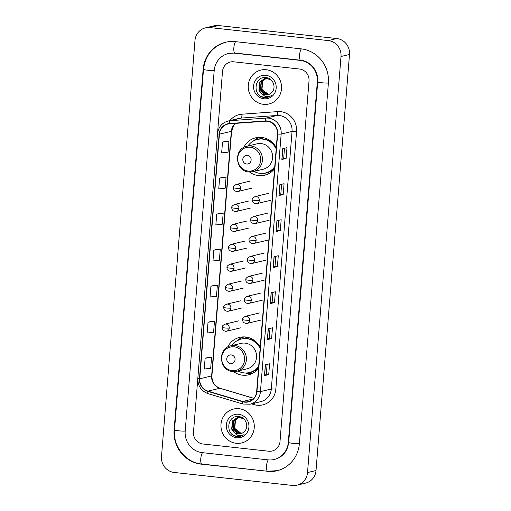 <?xml version="1.0" encoding="UTF-8"?>
<svg xmlns="http://www.w3.org/2000/svg" width="511" height="511" viewBox="0 0 511 511"><rect width="100%" height="100%" fill="white"/><g stroke="black" fill="none" stroke-linecap="round" stroke-linejoin="round"><path stroke-width="0.77" d="M260.22 347.25A19.246 18.351 -103.5 0 0 245.612 337.005A19.246 18.351 -103.5 0 0 239.589 337.381A19.246 18.351 -103.5 0 0 227.638 347.097M233.508 371.574A19.246 18.351 -103.5 0 0 242.54 375.189A19.246 18.351 -103.5 0 0 248.563 374.812A19.246 18.351 -103.5 0 0 258.528 368.297M243.741 336.896A19.246 18.351 -103.5 0 0 242.744 337.452M276.279 147.692A19.246 18.351 -103.5 0 0 261.664 137.44A19.246 18.351 -103.5 0 0 255.641 137.817A19.246 18.351 -103.5 0 0 243.69 147.532M249.56 172.009A19.246 18.351 -103.5 0 0 258.592 175.624A19.246 18.351 -103.5 0 0 264.615 175.247A19.246 18.351 -103.5 0 0 274.586 168.739M259.792 137.338A19.246 18.351 -103.5 0 0 258.802 137.887M260.182 138.973A17.61 16.793 76.5 0 1 263.274 137.695M244.124 338.538A17.61 16.793 76.5 0 1 247.215 337.254M266.282 69.745A17.431 16.62 -103.5 0 0 260.827 70.084A17.431 16.62 -103.5 0 0 248.276 88.077A17.431 16.62 -103.5 0 0 263.497 104.327A17.431 16.62 -103.5 0 0 268.952 103.982A17.431 16.62 -103.5 0 0 281.504 85.995A17.431 16.62 -103.5 0 0 266.282 69.745A17.431 16.62 -103.5 0 0 260.827 70.084A17.431 16.62 -103.5 0 0 248.276 88.077A17.431 16.62 -103.5 0 0 263.497 104.327A17.431 16.62 -103.5 0 0 268.952 103.982A17.431 16.62 -103.5 0 0 281.504 85.995A17.431 16.62 -103.5 0 0 266.282 69.745M239.007 408.711A17.431 16.62 -103.5 0 0 233.553 409.055A17.431 16.62 -103.5 0 0 221.001 427.043A17.431 16.62 -103.5 0 0 236.223 443.293A17.431 16.62 -103.5 0 0 241.677 442.954A17.431 16.62 -103.5 0 0 254.229 424.96A17.431 16.62 -103.5 0 0 239.007 408.711A17.431 16.62 -103.5 0 0 233.553 409.055A17.431 16.62 -103.5 0 0 221.001 427.043A17.431 16.62 -103.5 0 0 236.223 443.293A17.431 16.62 -103.5 0 0 241.677 442.954A17.431 16.62 -103.5 0 0 254.229 424.96A17.431 16.62 -103.5 0 0 239.007 408.711M267.234 121.254A11.619 11.082 76.5 0 1 277.384 133.997L256.656 391.554A11.619 11.082 76.5 0 1 248.295 401.64A11.619 11.082 76.5 0 1 242.751 401.48L207.977 391.126A11.619 11.082 76.5 0 1 199.737 378.772L219.417 134.169A11.619 11.082 76.5 0 1 227.785 124.09A11.619 11.082 76.5 0 1 229.484 123.822L265.298 121.222A11.619 11.082 76.5 0 1 267.234 121.254M267.259 120.966A11.913 11.357 -103.5 0 0 265.273 120.928L229.458 123.534A11.913 11.357 -103.5 0 0 219.142 134.144L199.462 378.74A11.913 11.357 -103.5 0 0 207.907 391.407L242.68 401.761A11.913 11.357 -103.5 0 0 256.937 391.586L277.658 134.029A11.913 11.357 -103.5 0 0 267.259 120.966M267.112 364.407L266.308 374.359L264.468 375.636L268.716 374.62L269.584 363.813L265.337 364.828L264.468 375.636M266.308 374.352L268.716 374.62M271.616 338.595L269.208 338.333L267.368 339.617L271.616 338.595L272.484 327.787L268.237 328.809L267.368 339.617M274.516 302.576L272.108 302.308L270.268 303.591L274.516 302.576L275.384 291.768L271.137 292.784L270.268 303.591M286.109 158.487L283.701 158.218L281.861 159.502L286.109 158.487L286.978 147.679L282.73 148.695L281.861 159.502M283.209 194.506L280.801 194.244L278.961 195.528L283.209 194.506L284.078 183.698L279.83 184.72L278.961 195.528M280.309 230.531L277.901 230.263L276.061 231.547L280.309 230.531L281.178 219.724L276.93 220.739L276.061 231.547M277.409 266.55L275.007 266.288L273.168 267.572L277.409 266.55L278.284 255.743L274.037 256.765L273.168 267.572M268.748 451.226A10.891 10.386 -103.5 0 0 272.159 451.009A10.891 10.386 -103.5 0 0 280.002 441.555L309.014 80.974A10.891 10.386 -103.5 0 0 299.503 69.03L233.757 61.812A10.891 10.386 -103.5 0 0 230.346 62.029A10.891 10.386 -103.5 0 0 222.502 71.483L193.497 432.063A10.891 10.386 -103.5 0 0 203.008 444.008L268.748 451.226A10.891 10.386 -103.5 0 0 272.159 451.009A10.891 10.386 -103.5 0 0 280.002 441.555L309.014 80.974A10.891 10.386 -103.5 0 0 299.503 69.03L233.757 61.812A10.891 10.386 -103.5 0 0 230.346 62.029A10.891 10.386 -103.5 0 0 222.502 71.483L193.497 432.063A10.891 10.386 -103.5 0 0 203.008 444.008L268.748 451.226M212.276 321.195L208.028 322.198L207.159 333.006L213.579 332.284L214.448 321.476L212.231 321.189M209.376 357.221L205.128 358.224L204.259 369.025L210.685 368.31L211.554 357.502L209.338 357.215M220.969 213.132L216.721 214.135L215.853 224.936L222.279 224.22L223.147 213.413L220.931 213.125M223.869 177.106L219.621 178.109L218.753 188.917L225.172 188.195L226.041 177.387L223.824 177.1M226.769 141.087L222.521 142.09L221.653 152.898L228.072 152.176L228.941 141.368L226.724 141.081M215.176 285.176L210.928 286.179L210.059 296.98L216.479 296.265L217.347 285.457L215.131 285.17M213.828 250.154L212.953 260.961L219.379 260.24L220.247 249.432L218.031 249.144L213.828 250.154L220.247 249.432M275.007 266.295L275.806 256.337M277.901 230.276L278.706 220.318M280.801 194.25L281.599 184.292M283.701 158.231L284.499 148.273M272.108 302.32L272.906 292.362M269.208 338.339L270.012 328.381M216.721 214.135L223.147 213.413M219.621 178.109L226.041 177.387M222.521 142.09L228.941 141.368M210.928 286.179L217.347 285.457M208.028 322.198L214.448 321.476M205.128 358.224L211.554 357.502M202.311 452.65L268.051 459.868A19.61 18.703 -103.5 0 0 274.19 459.485A19.61 18.703 -103.5 0 0 288.306 442.469L317.318 81.888A19.61 18.703 -103.5 0 0 300.193 60.387L234.453 53.17A19.61 18.703 -103.5 0 0 228.315 53.553A19.61 18.703 -103.5 0 0 214.198 70.569L185.186 431.15A19.61 18.703 -103.5 0 0 202.311 452.65M292.528 485.45A14.525 13.854 -103.5 0 0 297.07 485.163A14.525 13.854 -103.5 0 0 307.526 472.56L341.003 56.504A14.525 13.854 -103.5 0 0 328.317 40.58L209.976 27.588A14.525 13.854 -103.5 0 0 205.435 27.869A14.525 13.854 -103.5 0 0 194.978 40.478L161.502 456.534A14.525 13.854 -103.5 0 0 174.187 472.458L292.528 485.45M297.07 485.163L305.565 483.131A14.525 13.854 -103.5 0 0 316.022 470.522L349.498 54.466A14.525 13.854 -103.5 0 0 336.813 38.542L218.472 25.55A14.525 13.854 -103.5 0 0 213.93 25.837L205.435 27.869M267.125 471.398A31.228 29.785 -103.5 0 0 276.898 470.784A31.228 29.785 -103.5 0 0 299.376 443.682L328.388 83.101A31.228 29.785 -103.5 0 0 301.126 48.858L235.379 41.64A31.228 29.785 -103.5 0 0 225.607 42.253A31.228 29.785 -103.5 0 0 203.129 69.355L174.117 429.936A31.228 29.785 -103.5 0 0 201.379 464.18L267.681 471.263M269.093 94.35L267.841 94.311L261.619 89.444L262.501 81.249L265.867 78.49M269.259 94.273L268.179 94.228L261.958 89.361L262.839 81.166L266.046 78.477M268.428 94.599L266.493 94.631L260.271 89.764L261.153 81.568L265.171 78.56M268.601 94.541L266.831 94.554L260.61 89.687L261.491 81.492L265.343 78.534M260.425 92.465A8.208 7.825 -103.5 0 0 265.298 94.918A8.208 7.825 -103.5 0 0 267.866 94.759A8.208 7.825 -103.5 0 0 271.43 92.759C276.758 88.346 273.276 78.298 266.378 77.666C254.229 75.456 252.14 95.832 263.785 97.492L267.719 97.365L271.341 95.646C269.265 96.72 267.093 96.905 264.839 96.221L260.425 92.465L258.924 90.089L259.805 81.894L264.494 78.694L267.132 78.515L271.418 80.272M267.924 94.746L265.484 94.874L259.262 90.006L260.144 81.811L264.66 78.649M265.835 75.289A11.836 11.287 -103.5 0 0 253.609 85.797A11.836 11.287 -103.5 0 0 263.944 98.776A11.836 11.287 -103.5 0 0 276.17 88.275A11.836 11.287 -103.5 0 0 265.835 75.289M267.764 97.352L264.526 97.537L261.064 96.438M246.615 164.012A4.356 4.158 -103.5 0 0 251.118 160.147A4.356 4.158 -103.5 0 0 247.311 155.37A4.356 4.158 -103.5 0 0 242.814 159.234A4.356 4.158 -103.5 0 0 246.615 164.012M248.908 171.939A13.069 12.468 -103.5 0 0 253.002 171.683L263.178 169.243A13.069 12.468 -103.5 0 0 272.587 155.753A13.069 12.468 -103.5 0 0 261.172 143.565A13.069 12.468 -103.5 0 0 257.084 143.821L246.902 146.261C233.335 148.695 235.015 171.242 248.8 171.952L253.002 171.683A13.069 12.468 -103.5 0 0 262.411 158.193A13.069 12.468 -103.5 0 0 250.997 146.005A13.069 12.468 -103.5 0 0 246.902 146.261M254.018 171.44A17.246 16.448 -103.5 0 0 260.029 173.338A17.246 16.448 -103.5 0 0 265.426 172.999A17.246 16.448 -103.5 0 0 274.752 166.631M276.183 148.912A17.246 16.448 -103.5 0 0 262.782 139.12A17.246 16.448 -103.5 0 0 257.384 139.458A17.246 16.448 -103.5 0 0 247.918 146.018M265.426 172.999L265.848 172.897A17.246 16.448 -103.5 0 0 274.714 167.154M276.247 148.094A17.246 16.448 -103.5 0 0 263.203 139.018A17.246 16.448 -103.5 0 0 257.806 139.356L257.384 139.458M272.184 142.301A13.618 12.986 -103.5 0 0 270.523 141.7M264.066 137.874A17.246 16.448 -103.5 0 0 263.331 138.027A17.246 16.448 -103.5 0 0 260.629 138.941M268.32 173.906A18.881 18.006 76.5 0 1 264.04 173.964A18.881 18.006 76.5 0 1 261.37 173.465L261.23 173.427M253.45 140.979L253.558 140.883A18.881 18.006 76.5 0 1 257.493 138.2L259.192 137.791L259.083 139.101M254.395 140.646L257.493 138.2M230.557 363.577A4.356 4.158 -103.5 0 0 235.06 359.706A4.356 4.158 -103.5 0 0 231.253 354.928A4.356 4.158 -103.5 0 0 226.756 358.799A4.356 4.158 -103.5 0 0 230.557 363.577M232.85 371.503A13.069 12.468 -103.5 0 0 236.944 371.248L247.12 368.808A13.069 12.468 -103.5 0 0 256.535 355.317A13.069 12.468 -103.5 0 0 245.12 343.13A13.069 12.468 -103.5 0 0 241.026 343.386L230.851 345.826C217.277 348.259 218.957 370.807 232.748 371.51L236.944 371.248A13.069 12.468 -103.5 0 0 246.353 357.757A13.069 12.468 -103.5 0 0 234.939 345.57A13.069 12.468 -103.5 0 0 230.851 345.826M237.96 371.005A17.246 16.448 -103.5 0 0 243.971 372.902A17.246 16.448 -103.5 0 0 249.368 372.564A17.246 16.448 -103.5 0 0 258.7 366.189M260.125 348.476A17.246 16.448 -103.5 0 0 246.724 338.678A17.246 16.448 -103.5 0 0 241.326 339.017A17.246 16.448 -103.5 0 0 231.866 345.583M249.368 372.564L249.796 372.462A17.246 16.448 -103.5 0 0 258.655 366.719M260.188 347.659A17.246 16.448 -103.5 0 0 247.152 338.576A17.246 16.448 -103.5 0 0 241.754 338.914L241.326 339.017M256.126 341.865A13.618 12.986 -103.5 0 0 254.465 341.265M248.007 337.432A17.246 16.448 -103.5 0 0 247.273 337.592A17.246 16.448 -103.5 0 0 244.571 338.506M252.268 373.464A18.881 18.006 76.5 0 1 247.982 373.528A18.881 18.006 76.5 0 1 245.318 373.024L245.178 372.985M237.398 340.543L237.506 340.441A18.881 18.006 76.5 0 1 241.435 337.765L243.134 337.356L243.025 338.665M238.337 340.211L241.435 337.765M241.824 433.315L240.566 433.277L234.351 428.41L235.226 420.214L238.592 417.455M241.984 433.245L240.905 433.2L234.683 428.327L235.565 420.138L238.771 417.449M241.16 433.571L239.218 433.603L233.003 428.735L233.878 420.54L237.902 417.525M241.326 433.513L239.557 433.52L233.335 428.652L234.217 420.457L238.075 417.506M233.15 431.437A8.208 7.825 -103.5 0 0 238.024 433.89A8.208 7.825 -103.5 0 0 240.592 433.73A8.208 7.825 -103.5 0 0 244.156 431.731C249.483 427.311 246.008 417.263 239.11 416.631C226.961 414.427 224.866 434.804 236.51 436.458L240.445 436.33L244.066 434.618C241.99 435.685 239.825 435.877 237.57 435.187L233.15 431.437L231.649 429.055L232.531 420.86L237.219 417.659L239.857 417.481L244.143 419.237M240.649 433.711L238.209 433.845L231.988 428.978L232.869 420.783L237.385 417.621M238.56 414.261A11.836 11.287 -103.5 0 0 226.335 424.762A11.836 11.287 -103.5 0 0 236.67 437.748A11.836 11.287 -103.5 0 0 248.895 427.241A11.836 11.287 -103.5 0 0 238.56 414.261M240.496 436.317L237.251 436.503L233.789 435.41M229.956 120.577A18.153 17.317 76.5 0 1 241.869 114.215L277.684 111.609A18.153 17.317 76.5 0 1 296.565 131.576L275.838 389.133A3.628 0.351 4.6 0 0 271.315 389.012L292.043 131.448A14.525 13.854 -103.5 0 0 279.357 115.524A14.525 13.854 -103.5 0 0 276.936 115.48L241.122 118.079A14.525 13.854 -103.5 0 0 238.995 118.411L228.123 121.018A14.525 13.854 76.5 0 1 230.25 120.692A3.628 1.079 85.8 0 0 229.458 123.534M275.838 389.133A18.153 17.317 76.5 0 1 257.09 405.249A18.153 17.317 76.5 0 1 254.108 404.642L251.489 403.862M260.865 401.614A14.525 13.854 -103.5 0 0 271.315 389.012L260.444 391.618A14.525 13.854 76.5 0 1 249.994 404.22L260.865 401.614M241.869 114.215A3.628 1.079 -94.2 0 1 241.122 118.079L230.25 120.692L266.065 118.086A14.525 13.854 76.5 0 1 268.486 118.13A14.525 13.854 76.5 0 1 281.165 134.054A3.628 0.351 -175.4 0 1 277.658 134.029M265.273 120.928A3.628 1.079 85.8 0 1 266.065 118.086L276.936 115.48A3.628 1.079 -94.2 0 0 277.684 111.609M228.123 121.018C221.921 122.876 218.382 127.105 217.514 133.71A3.628 0.351 4.6 0 0 219.142 134.144M199.462 378.74A3.628 0.351 -175.4 0 1 197.827 378.312C197.738 385.914 201.174 391.036 208.137 393.668L242.91 404.022L249.994 404.22M207.907 391.407A3.628 0.958 106.6 0 0 208.137 393.668M242.68 401.761A3.628 0.958 106.6 0 0 242.91 404.022M256.937 391.586A3.628 0.351 4.6 0 0 260.444 391.618L281.165 134.054L292.043 131.448A3.628 0.351 4.6 0 1 296.565 131.576M254.389 403.166A3.628 0.958 -73.4 0 1 254.108 404.642M199.737 378.772L211.631 375.924A11.619 11.082 -103.5 0 0 219.871 388.277L253.763 398.369M207.977 391.126L219.871 388.277A6.534 1.718 -73.4 0 1 220.139 388.277L253.82 398.305M242.751 401.48L253.162 398.982M235.36 123.394A11.619 11.082 -103.5 0 0 231.311 131.321L211.631 375.924A6.534 0.639 4.6 0 0 211.918 375.764C211.918 382.075 214.658 386.246 220.139 388.277M219.417 134.169L231.311 131.321A6.534 0.639 4.6 0 0 231.598 131.161L211.918 375.764M273.27 267.528L274.139 256.739M276.17 231.509L277.039 220.714M279.063 195.483L279.932 184.695M281.963 159.464L282.832 148.675M270.37 303.553L271.239 292.758M267.477 339.572L268.339 328.784M264.577 375.598L265.445 364.803M299.382 443.618A5.813 0.568 -175.4 0 1 292.777 443.331A5.813 0.568 -175.4 0 1 288.689 442.456C287.469 451.373 282.845 456.994 274.829 459.332M277.537 470.631L267.592 471.257A5.813 1.654 -83.7 0 1 266.531 465.885A5.813 1.654 -83.7 0 1 268.358 459.9M267.592 471.257L201.851 464.039A5.813 1.654 -83.7 0 1 200.785 458.674A5.813 1.654 -83.7 0 1 202.612 452.689M201.851 464.039C185.78 462.685 172.769 446.352 174.5 429.923A5.813 0.568 4.6 0 0 178.588 430.799A5.813 0.568 4.6 0 0 185.193 431.08M226.239 42.1C212.94 46.092 205.365 55.169 203.512 69.343A5.813 0.568 4.6 0 0 207.6 70.218A5.813 0.568 4.6 0 0 214.205 70.499M235.68 41.672A5.813 1.654 96.3 0 0 233.853 47.657A5.813 1.654 96.3 0 0 234.919 53.029L300.666 60.241C310.42 60.988 318.819 71.361 317.701 81.875L288.689 442.456M301.426 48.89A5.813 1.654 96.3 0 0 299.599 54.875A5.813 1.654 96.3 0 0 300.666 60.241M329.027 82.948A5.813 0.568 -175.4 0 1 321.789 82.75A5.813 0.568 -175.4 0 1 317.701 81.875M316.022 470.522L307.526 472.56M218.472 25.55L209.976 27.588M336.813 38.542L328.317 40.58M349.498 54.466L341.003 56.504M201.934 464.045L201.379 464.18M174.507 429.84L174.117 429.936M203.519 69.26L203.129 69.355M288.696 442.373L288.306 442.469M235.003 53.035L234.453 53.17M300.749 60.253L300.193 60.387M317.708 81.792L317.318 81.888M248.244 171.07A12.009 11.453 -103.5 0 0 260.642 160.409A12.009 11.453 -103.5 0 0 250.16 147.238A12.009 11.453 -103.5 0 0 237.756 157.899A12.009 11.453 -103.5 0 0 248.244 171.07M263.957 173.28A17.412 16.608 -103.5 0 0 274.631 168.208M232.186 370.628A12.009 11.453 -103.5 0 0 244.59 359.974A12.009 11.453 -103.5 0 0 234.102 346.803A12.009 11.453 -103.5 0 0 221.704 357.457A12.009 11.453 -103.5 0 0 232.186 370.628M247.899 372.845A17.412 16.608 -103.5 0 0 258.572 367.767M259.339 200.497A3.628 3.462 -103.5 0 0 255.034 196.588C252.741 197.949 251.814 199.028 252.262 199.827A3.628 0.351 4.6 0 0 254.817 200.369A3.628 0.351 -175.4 0 0 259.339 200.497A3.628 3.462 -103.5 0 1 256.726 203.646C253.712 203.64 252.223 202.362 252.262 199.827M255.589 203.723A3.628 3.462 -103.5 0 0 256.726 203.646L270.747 200.286M257.736 220.452A3.628 3.462 -103.5 0 0 253.43 216.543C251.131 217.903 250.205 218.983 250.658 219.781A3.628 0.351 4.6 0 0 253.213 220.33A3.628 0.351 -175.4 0 0 257.736 220.452A3.628 3.462 -103.5 0 1 255.123 223.607C252.102 223.594 250.614 222.317 250.658 219.781M253.986 223.677A3.628 3.462 -103.5 0 0 255.123 223.607L269.137 220.247M256.132 240.413A3.628 3.462 -103.5 0 0 251.821 236.497C249.528 237.864 248.602 238.944 249.049 239.742A3.628 0.351 4.6 0 0 251.61 240.285A3.628 0.351 -175.4 0 0 256.132 240.413A3.628 3.462 -103.5 0 1 253.52 243.562C250.499 243.549 249.01 242.278 249.049 239.742M252.383 243.632A3.628 3.462 -103.5 0 0 253.52 243.562L267.534 240.202M254.523 260.367A3.628 3.462 -103.5 0 0 250.218 256.458C247.918 257.819 246.998 258.898 247.445 259.697A3.628 0.351 4.6 0 0 250 260.24A3.628 0.351 -175.4 0 0 254.523 260.367A3.628 3.462 -103.5 0 1 251.91 263.516C248.895 263.504 247.407 262.232 247.445 259.697M250.773 263.587A3.628 3.462 -103.5 0 0 251.91 263.516L265.924 260.156M252.919 280.322A3.628 3.462 -103.5 0 0 248.614 276.413C246.315 277.773 245.389 278.853 245.842 279.651A3.628 0.351 4.6 0 0 248.397 280.2A3.628 0.351 -175.4 0 0 252.919 280.322A3.628 3.462 -103.5 0 1 250.307 283.471C247.286 283.464 245.797 282.187 245.842 279.651M249.17 283.548A3.628 3.462 -103.5 0 0 250.307 283.471L264.321 280.111M251.316 300.276A3.628 3.462 -103.5 0 0 247.005 296.367C244.712 297.728 243.785 298.807 244.232 299.606A3.628 0.351 4.6 0 0 246.794 300.155A3.628 0.351 -175.4 0 0 251.316 300.276A3.628 3.462 -103.5 0 1 248.697 303.432C245.682 303.419 244.194 302.142 244.232 299.606M247.56 303.502A3.628 3.462 -103.5 0 0 248.697 303.432L262.718 300.072M249.707 320.237A3.628 3.462 -103.5 0 0 245.401 316.322C243.102 317.689 242.182 318.768 242.629 319.567A3.628 0.351 4.6 0 0 245.184 320.11A3.628 0.351 -175.4 0 0 249.707 320.237A3.628 3.462 -103.5 0 1 247.094 323.386C244.079 323.374 242.591 322.102 242.629 319.567M245.957 323.457A3.628 3.462 -103.5 0 0 247.094 323.386L261.108 320.027M240.489 188.361A3.628 3.462 -103.5 0 0 236.184 184.452C233.885 185.812 232.965 186.892 233.412 187.69A3.628 0.351 4.6 0 0 235.967 188.24A3.628 0.351 -175.4 0 0 240.489 188.361A3.628 3.462 -103.5 0 1 237.877 191.51C234.856 191.504 233.367 190.226 233.412 187.69M236.74 191.587A3.628 3.462 -103.5 0 0 237.877 191.51L251.891 188.15M238.886 208.316A3.628 3.462 -103.5 0 0 234.575 204.406C232.281 205.767 231.355 206.846 231.802 207.645A3.628 0.351 4.6 0 0 234.364 208.194A3.628 0.351 -175.4 0 0 238.886 208.316A3.628 3.462 -103.5 0 1 236.274 211.471C233.252 211.458 231.764 210.187 231.802 207.645M235.137 211.541A3.628 3.462 -103.5 0 0 236.274 211.471L250.288 208.111M237.276 228.276A3.628 3.462 -103.5 0 0 232.971 224.361C230.672 225.728 229.752 226.807 230.199 227.606A3.628 0.351 4.6 0 0 232.754 228.149A3.628 0.351 -175.4 0 0 237.276 228.276A3.628 3.462 -103.5 0 1 234.664 231.426C231.649 231.413 230.161 230.142 230.199 227.606M233.527 231.496A3.628 3.462 -103.5 0 0 234.664 231.426L248.678 228.066M235.673 248.231A3.628 3.462 -103.5 0 0 231.368 244.322C229.069 245.682 228.142 246.762 228.596 247.56A3.628 0.351 4.6 0 0 231.151 248.103A3.628 0.351 -175.4 0 0 235.673 248.231A3.628 3.462 -103.5 0 1 233.061 251.38C230.039 251.374 228.551 250.096 228.596 247.56M231.924 251.45A3.628 3.462 -103.5 0 0 233.061 251.38L247.075 248.02M234.07 268.186A3.628 3.462 -103.5 0 0 229.758 264.276C227.465 265.637 226.539 266.716 226.986 267.515A3.628 0.351 4.6 0 0 229.548 268.064A3.628 0.351 -175.4 0 0 234.07 268.186A3.628 3.462 -103.5 0 1 231.451 271.341C228.436 271.328 226.948 270.051 226.986 267.515M230.32 271.411A3.628 3.462 -103.5 0 0 231.451 271.341L245.472 267.975M232.46 288.14A3.628 3.462 -103.5 0 0 228.155 284.231C225.856 285.592 224.936 286.677 225.383 287.469A3.628 0.351 4.6 0 0 227.938 288.019A3.628 0.351 -175.4 0 0 232.46 288.14A3.628 3.462 -103.5 0 1 229.848 291.296C226.833 291.283 225.345 290.012 225.383 287.469M228.711 291.366A3.628 3.462 -103.5 0 0 229.848 291.296L243.862 287.936M230.857 308.101A3.628 3.462 -103.5 0 0 226.552 304.186C224.252 305.552 223.326 306.632 223.78 307.43A3.628 0.351 4.6 0 0 226.335 307.973A3.628 0.351 -175.4 0 0 230.857 308.101A3.628 3.462 -103.5 0 1 228.245 311.25C225.223 311.237 223.735 309.966 223.78 307.43M227.108 311.32A3.628 3.462 -103.5 0 0 228.245 311.25L242.259 307.89M229.254 328.056A3.628 3.462 -103.5 0 0 224.942 324.146C222.649 325.507 221.723 326.586 222.17 327.385A3.628 0.351 4.6 0 0 224.731 327.928A3.628 0.351 -175.4 0 0 229.254 328.056A3.628 3.462 -103.5 0 1 226.635 331.205C223.62 331.198 222.132 329.921 222.17 327.385M225.498 331.275A3.628 3.462 -103.5 0 0 226.635 331.205L240.655 327.845M217.514 133.71L197.827 378.312M235.462 123.387L233.981 124.94L231.598 131.161M228.954 53.399L234.919 53.029M174.5 429.923L203.512 69.343M269.048 193.228L255.034 196.588M267.445 213.183L253.43 216.543M265.841 233.137L251.821 236.497M264.232 253.092L250.218 256.458M262.628 273.053L248.614 276.413M261.025 293.007L247.005 296.367M259.416 312.962L245.401 316.322M250.198 181.092L236.184 184.452M248.595 201.047L234.575 204.406M246.985 221.001L232.971 224.361M245.382 240.962L231.368 244.322M243.779 260.917L229.758 264.276M242.169 280.871L228.155 284.231M240.566 300.826L226.552 304.186M238.956 320.787L224.942 324.146"/></g></svg>
